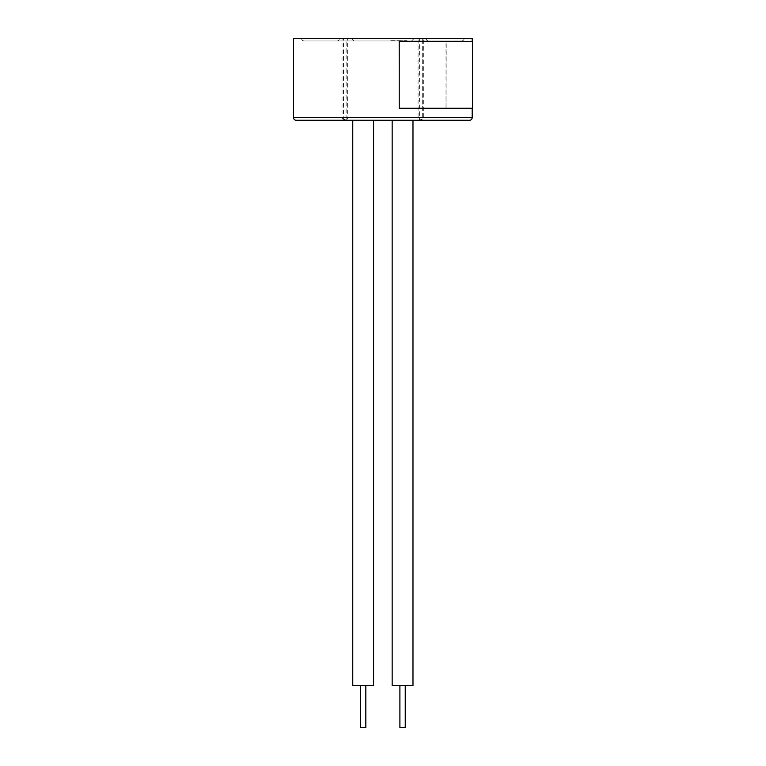 <?xml version="1.0" encoding="UTF-8"?>
<svg xmlns="http://www.w3.org/2000/svg" width="766" height="766" viewBox="0 0 766 766"><rect width="100%" height="100%" fill="white"/><g stroke="black" fill="none" stroke-linecap="round" stroke-linejoin="round"><path stroke-width="0.57" stroke-dasharray="3.83 2.87" d="M390.784 40.703L407.062 40.703L390.784 40.971M365.832 685.666L360.489 685.666L365.832 685.666M405.243 685.666L399.9 685.666L405.243 685.666M412.979 120.54L392.163 120.272L412.979 120.272M373.569 120.54L352.753 120.272L373.569 120.272M339.654 38.3L426.078 38.3L339.654 38.3A2.671 2.671 0 0 1 336.983 40.971L428.749 40.971L336.983 40.971M426.078 38.3A2.671 2.671 0 0 0 428.749 40.971M304.217 40.971L461.515 40.971L411.601 40.971L414.272 38.3L411.601 40.971L304.217 40.971A2.671 2.671 0 0 1 301.545 38.3L464.186 38.3L301.545 38.3M461.515 40.971A2.671 2.671 0 0 0 464.186 38.3M344.987 120.272L420.745 120.272A2.671 2.671 0 0 1 418.073 117.6L347.659 117.6L418.073 117.6L418.073 38.3L347.659 38.3L347.659 117.6A2.671 2.671 0 0 1 344.987 120.272L420.745 120.272M296.212 120.272L469.529 120.272M421.386 119.592L419.634 120.272A2.671 2.671 0 0 0 422.277 117.6L346.127 117.6L346.127 38.3L419.605 38.3L419.605 120.272A2.671 2.671 0 0 0 422.277 117.6L422.277 38.3L422.277 117.6L422.009 118.759L419.634 120.272C421.712 120.386 423.081 119.496 423.722 117.6L423.722 38.3L472.191 38.3M347.659 38.3L418.073 38.3M399.182 108.255L472.191 108.255L446.032 108.255L446.032 41.527L472.459 41.527M399.182 41.527L446.032 41.527M423.78 120.272L429.582 120.272L422.736 120.54M415.565 120.272L421.367 120.272L414.521 120.54M413.161 120.54L396.625 120.272M399.057 120.3L402.887 120.3M396.865 120.3L392.901 120.3M385.92 120.3L389.75 120.3M377.782 120.272L383.584 120.272L376.748 120.54M375.378 120.3L367.986 120.3M360.317 120.272L367.163 120.272L360.317 120.3M359.273 120.54L350.186 120.3M350.771 120.3L339.759 120.272M346.768 120.54L340.468 120.54L346.768 120.272M438.411 120.272L433.939 120.3M428.07 120.272L431.067 120.272M421.348 120.272L419.845 120.272M418.064 120.272L409.733 120.3M408.479 120.272L400.675 120.3L408.479 120.272M396.635 120.3L383.393 120.272M368.781 120.272L376.901 120.272M366.454 120.272L358.45 120.272M387.002 120.272L395.38 120.272L387.002 120.272M382.033 120.272L377.782 120.54M376.901 120.3L366.636 120.272M358.612 120.272L352.609 120.272L360.729 120.54M352.753 685.666L373.569 685.666M392.163 685.666L412.979 685.666M293.541 38.3L342.009 38.3L342.009 117.6C342.651 119.496 344.02 120.377 346.127 120.272L343.723 118.759L343.455 117.6L343.455 38.3L343.455 117.6A2.671 2.671 0 0 0 346.127 120.272L346.127 117.6L343.455 117.6A2.671 2.671 0 0 0 346.127 120.272L346.127 120.272M346.127 38.3L342.009 38.3M423.722 38.3L419.605 38.3M354.131 40.971L351.47 38.3L354.131 40.971M399.9 727.7L405.243 727.7M360.489 727.7L365.832 727.7M446.032 108.255L446.224 41.527M446.224 108.255L472.459 108.255M362.356 120.3L354.486 120.272M354.486 120.3L358.612 120.3M358.45 120.3L364.243 120.3L358.794 120.272M358.794 120.3L352.609 120.3M409.36 120.3L407.359 120.3M402.083 120.3L405.281 120.3L402.083 120.272M335.259 120.3L339.491 120.3L335.259 120.272M339.759 120.3L335.403 120.272M335.403 120.3L330.452 120.3M349.018 120.3L347.055 120.3L349.018 120.272M343.187 120.3L348.386 120.272L343.187 120.3M362.098 120.3L360.317 120.54L362.347 120.54M377.36 120.3L368.781 120.3M371.539 120.3L374.095 120.3L371.539 120.272M383.584 120.54L380.166 120.54L382.033 120.3M383.393 120.3L377.954 120.3M407.799 120.3L402.179 120.272L407.799 120.3M431.067 120.3L423.78 120.54M424.766 120.3L428.07 120.3M432.57 120.3L424.728 120.54M428.213 120.3L423.263 120.3M442.02 120.3L438.411 120.3M435.931 120.3L440.785 120.3L435.931 120.272M348.271 120.54L343.915 120.272M343.915 120.54L338.965 120.54M357.521 120.54L355.568 120.54L357.521 120.54M351.69 120.54L356.899 120.54L351.69 120.54M366.751 120.54L362.098 120.54M365.382 120.54L363.745 120.54L365.382 120.272M361.686 120.54L365.794 120.54L361.686 120.272M369.672 120.54L372.64 120.54L369.672 120.272M378.117 120.54L380.166 120.54L378.117 120.272M382.224 120.54L380.156 120.54L382.224 120.272M407.349 120.54L406.315 120.54M421.367 120.54L415.565 120.54M415.89 120.54L419.998 120.272L415.89 120.272M419.998 120.54L417.93 120.54L419.998 120.272M429.582 120.54L428.213 120.54M472.191 117.6L422.277 117.6M343.455 117.6L293.541 117.6M346.098 120.272L344.346 119.592M343.723 118.759L344.039 119.266M422.009 118.759L421.693 119.266"/><path stroke-width="1.15" d="M365.832 685.666L365.832 727.7L360.489 727.7L360.489 685.666M405.243 685.666L405.243 727.7L399.9 727.7L399.9 685.666M412.979 120.54L412.979 685.666L392.163 685.666L392.163 120.3M373.569 120.54L373.569 685.666L352.753 685.666L352.753 120.54M472.191 41.527L472.191 38.3L293.541 38.3L293.541 117.6A2.671 2.671 0 0 0 296.212 120.272L469.529 120.272A2.671 2.671 0 0 0 472.191 117.6L472.191 108.255M399.23 108.255L399.182 41.527L472.459 41.527L472.459 108.255L399.23 108.255L399.23 41.527M429.582 120.3L428.184 120.272M330.452 120.272L350.771 120.272M352.609 120.272L363.898 120.272M366.636 120.272L376.901 120.272M377.954 120.272L382.033 120.272M376.748 120.3L380.156 120.272M382.033 120.3L395.38 120.272M395.38 120.3L409.36 120.272M364.243 120.3L366.454 120.272M406.315 120.3L418.064 120.272M419.845 120.272L417.949 120.3M428.184 120.3L432.302 120.272M434.351 120.3L442.288 120.272M338.965 120.3L347.994 120.3M350.186 120.3L359.273 120.3M360.317 120.3L367.163 120.3M367.986 120.3L375.378 120.3M380.166 120.54L383.584 120.3M385.92 120.3L389.75 120.3M392.901 120.3L396.865 120.3M399.057 120.3L402.887 120.3M409.733 120.54L413.161 120.3M414.521 120.3L417.949 120.54M293.541 117.6L472.191 117.6"/></g></svg>
